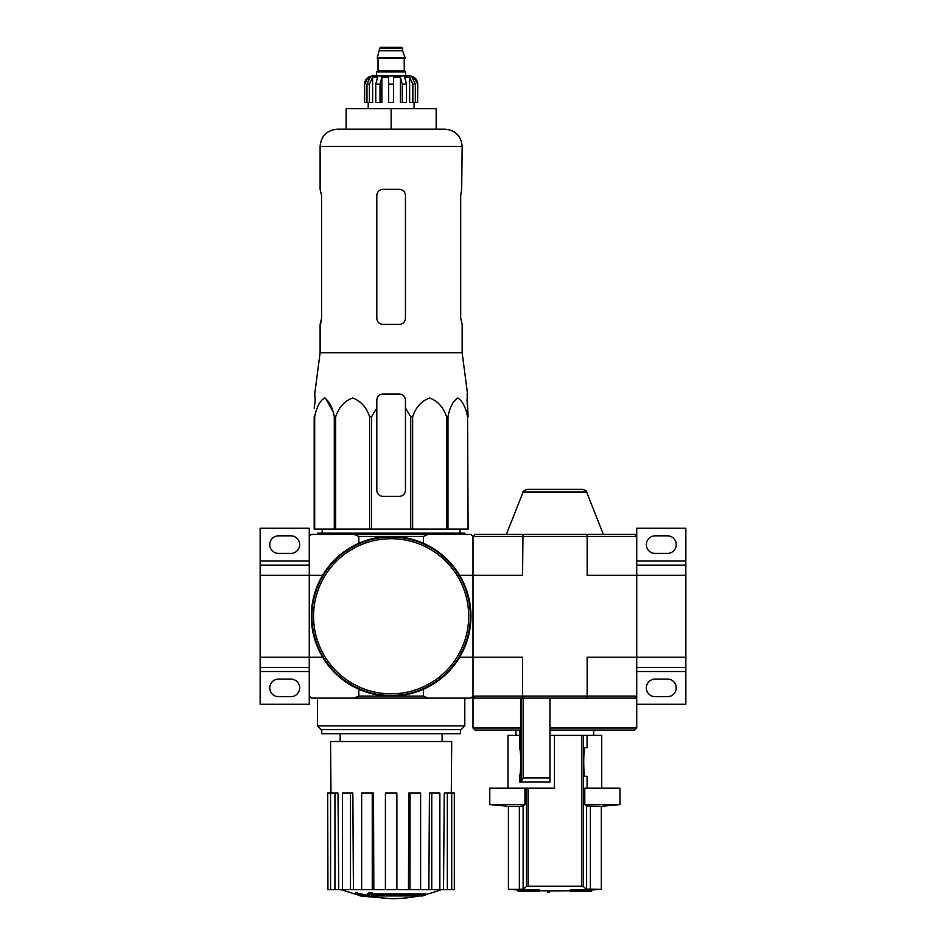 <?xml version="1.0" encoding="UTF-8"?>
<svg xmlns="http://www.w3.org/2000/svg" width="946" height="946" viewBox="0 0 946 946"><rect width="100%" height="100%" fill="white"/><g stroke="black" fill="none" stroke-linecap="round" stroke-linejoin="round"><path stroke-width="1.42" d="M685.85 657.198L685.85 575.334L636.729 575.334L636.729 657.198L685.85 657.198L685.85 667.427L636.729 667.427M636.729 704.273L685.85 704.273L685.85 667.427M667.427 679.098L655.152 679.098A8.798 8.798 0 0 0 646.355 687.896A8.798 8.798 0 0 0 655.152 696.694L667.427 696.694A8.798 8.798 0 0 0 676.236 687.896A8.798 8.798 0 0 0 667.427 679.098M634.683 698.124L586.768 698.124L587.159 696.079L636.729 696.079L636.729 698.124L634.683 698.124L636.729 696.079L636.729 657.198L587.159 657.198L587.159 696.079L522.57 696.079L522.57 657.198L473 657.198L473 536.441L475.046 534.395L522.961 534.395L522.57 575.334L473 575.334L473 536.441L587.159 536.441L587.159 575.334L636.729 575.334L636.729 528.258L685.85 528.258L685.85 561.002L636.729 561.002M667.427 535.826L655.152 535.826A8.798 8.798 0 0 0 646.355 544.636A8.798 8.798 0 0 0 655.152 553.434L667.427 553.434A8.798 8.798 0 0 0 676.236 544.636A8.798 8.798 0 0 0 667.427 535.826M636.729 565.093L685.85 565.093L685.85 561.002M685.85 565.093L685.85 575.334M309.271 565.093L260.15 565.093L260.15 528.258L309.271 528.258L309.271 575.334L260.15 575.334L260.15 667.427L309.271 667.427M309.271 671.518L260.15 671.518L260.15 704.273L309.271 704.273L309.271 657.198L260.15 657.198M260.15 671.518L260.15 667.427M290.848 679.098L278.573 679.098A8.798 8.798 0 0 0 269.764 687.896A8.798 8.798 0 0 0 278.573 696.694L290.848 696.694A8.798 8.798 0 0 0 299.646 687.896A8.798 8.798 0 0 0 290.848 679.098M290.848 535.826L278.573 535.826A8.798 8.798 0 0 0 269.764 544.636A8.798 8.798 0 0 0 278.573 553.434L290.848 553.434A8.798 8.798 0 0 0 299.646 544.636A8.798 8.798 0 0 0 290.848 535.826M260.15 565.093L260.15 575.334M577.817 890.931A695.286 677.466 90 0 1 570.213 891.227L570.213 889.997A695.286 677.466 90 0 0 577.817 889.701L577.817 890.931A694.648 601.585 -90 0 0 580.418 890.919L580.418 889.689A694.648 601.585 -90 0 1 577.817 889.701M570.213 891.227A695.499 156.457 90 0 0 571.857 891.487A695.192 602.058 90 0 0 574.281 891.475L574.281 891.286M574.281 891.475A695.428 156.433 -90 0 1 572.921 891.286L589.654 891.286A695.854 695.854 0 0 0 591.699 891.179L591.699 889.95A695.854 695.854 0 0 0 601.325 889.37L586.615 889.11A694.955 66.61 90 0 1 583.256 886.414L581.624 886.26L583.256 886.414L583.256 735.373L554.451 735.373L554.451 788.184L524.935 788.184L524.935 804.549A612.973 58.747 -90 0 1 523.114 805.957L523.114 889.11L519.342 889.37L523.114 889.11A694.955 66.61 -90 0 0 526.473 886.414L528.105 886.26L526.473 886.414L526.473 788.184M580.418 890.919A695.369 677.549 -90 0 1 574.411 891.179L591.699 891.179M580.418 889.95L591.699 889.95M518.03 891.179A695.854 695.854 0 0 0 520.075 891.286L536.808 891.286A695.428 156.433 90 0 1 535.46 891.475A695.192 602.058 -90 0 0 537.884 891.487A695.499 156.457 -90 0 0 539.516 891.227A695.286 677.466 -90 0 1 531.912 890.931A694.648 601.585 90 0 1 529.311 890.919A695.369 677.549 90 0 0 535.318 891.179L518.03 891.179L518.03 889.95L529.311 889.95M529.311 890.919L529.311 889.689A694.648 601.585 90 0 0 531.912 889.701A695.286 677.466 -90 0 0 539.516 889.997L539.516 891.227M549.543 892.125L549.543 890.907A695.854 695.854 0 0 1 547.498 890.884L547.498 892.113A695.854 695.854 0 0 0 549.543 892.125M531.912 890.931L531.912 889.701M524.935 804.549L489.78 804.549A613.989 613.989 0 0 0 508.404 806.252L508.404 889.37L519.342 889.37L519.342 806.252L523.114 805.957M528.105 788.184L528.105 886.26L581.624 886.26L581.624 735.373M584.794 804.549L619.949 804.549L619.949 788.184L584.794 788.184L584.794 804.549A612.973 58.747 90 0 0 586.615 805.957L601.325 806.252L601.325 889.37M587.088 788.184L587.088 776.311L585.267 776.311L587.088 776.311M583.256 735.373L587.088 735.373L587.088 747.659L585.267 747.659C583.244 745.259 583.221 778.593 585.267 776.311M508.404 806.252L519.342 806.252M489.78 804.549L489.78 788.184L524.935 788.184M520.572 728.006L520.347 730.052L475.046 730.052L473 728.006L520.572 728.006L520.572 698.124M473 728.006L473 698.124L549.957 698.124L549.957 782.046L520.903 782.046L523.162 777.943L523.162 698.124M519.768 748.404L519.756 730.052L519.768 748.404C520.998 752.011 520.998 771.96 519.768 775.566L519.756 782.046L519.768 775.566M549.957 730.052L634.683 730.052L636.729 728.006L636.729 698.124M475.046 698.124L473 696.079L473 575.334L459.661 575.334M586.768 698.124L549.957 698.124M586.768 534.395L634.683 534.395L636.729 536.441L587.159 536.441L586.768 534.395L522.961 534.395M309.271 696.079L311.317 698.124L470.954 698.124L473 696.079L522.57 696.079L522.961 698.124M586.591 491.955L523.138 491.955C522.464 491.565 523.729 490.702 526.946 489.378L582.783 489.378C585.905 490.572 587.17 491.435 586.591 491.955L603.371 534.395M549.957 728.006L636.729 728.006M520.903 782.046L519.768 782.046M508.002 788.184L508.002 735.373L519.756 735.373M549.957 735.373L554.451 735.373M587.088 735.373L601.739 735.373L601.739 788.184M315.243 400.134L314.178 408.093L315.243 400.134L314.711 393.997L320.115 352.799L462.156 352.799L467.56 393.997L467.028 400.134L468.093 416.737L467.123 393.997M314.178 416.737L314.178 529.074L410.73 529.074L410.73 416.737L405.456 408.093L405.456 400.134C405.101 396.409 403.055 394.364 399.318 393.997L382.953 393.997C379.228 394.364 377.182 396.409 376.804 400.134L376.804 408.093L376.804 400.134L376.804 408.093L371.542 416.737L369.626 416.737C366.398 407.194 360.757 400.962 352.704 398.018C344.64 400.856 338.964 407.087 335.688 416.737L334.293 416.737C332.424 407.194 329.173 400.962 324.513 398.018C319.854 400.856 316.591 407.087 314.687 416.737L314.178 490.194M410.73 416.737L412.645 416.737C415.921 407.087 421.585 400.856 429.661 398.018C437.714 400.962 443.355 407.194 446.583 416.737L447.978 416.737C449.87 407.087 453.146 400.856 457.805 398.018C462.452 400.962 465.716 407.194 467.572 416.737L468.093 529.074L467.572 416.737M405.456 408.093L405.456 490.194A6.137 6.137 0 0 1 399.318 496.331L382.953 496.331A6.137 6.137 0 0 1 376.804 490.194L376.804 408.093M325.424 398.207L332.519 410.635M410.73 529.074L467.572 529.074M314.687 529.074L314.687 416.737M334.293 529.074L334.293 416.737M335.688 529.074L335.688 416.737M369.626 529.074L369.626 416.737M371.542 529.074L371.542 416.737M412.645 529.074L412.645 416.737M446.583 529.074L446.583 416.737M447.978 529.074L447.978 416.737M422.436 895.945A143.26 135.455 90 0 0 425.534 895.105A143.26 135.455 90 0 1 422.436 895.945L372.748 895.945A141.167 139.015 90 0 0 378.495 896.784A140.221 114.159 90 0 1 374.758 896.879A141.687 139.535 -90 0 1 367.131 895.531A140.481 24.395 -90 0 0 368.491 894.1A137.442 111.888 -90 0 0 372.298 893.982A141.096 24.501 90 0 1 371.4 895.105L425.534 895.105L425.534 893.887L372.298 893.887M367.131 895.531L367.131 894.313A140.481 24.395 -90 0 0 368.491 892.87A137.442 111.888 -90 0 0 372.298 892.764L372.298 893.982M368.491 892.87L368.491 894.1M378.495 895.945L378.495 896.784M355.933 893.958L355.933 892.728A141.734 141.734 0 0 0 366.161 894.951L366.161 896.631A142.184 142.184 0 0 1 355.933 894.419L355.933 893.958A141.734 141.734 0 0 0 366.161 896.181M362.685 895.968L362.685 896.359A142.562 142.562 0 0 1 359.409 895.661L359.409 895.259M473 696.079L473 657.198L459.661 657.198M473 536.441L470.954 534.395L428.195 534.395L423.43 536.441L423.43 543.276M423.43 536.441L358.841 536.441L354.064 534.395L311.317 534.395L309.271 536.441M354.064 534.395L428.195 534.395M322.61 575.334L309.271 575.334L309.271 657.198L322.61 657.198M354.064 698.124L358.841 696.079L423.43 696.079L423.43 689.256M358.841 536.441L358.841 543.276M358.841 696.079L358.841 689.256M423.43 696.079L428.195 698.124M464.817 725.878L461.045 729.65L321.226 729.65L317.454 725.878L464.817 725.878L464.817 698.124M321.758 729.65L321.758 733.741L460.513 733.741L460.513 729.65M419.113 895.945A143.26 143.26 0 0 1 391.136 898.7L366.161 896.512M355.933 894.313L341.139 889.689M454.317 889.689L454.317 793.091L454.577 889.689L443.52 889.689L444.265 793.091L447.316 793.091L447.316 889.689M439.866 889.689L431.766 889.689L431.766 793.091L439.866 793.091L439.866 889.689L443.52 889.689M431.766 889.689L428.857 889.689L429.425 793.091L431.766 793.091M420.615 889.689L410.02 889.689L410.02 793.091L420.615 793.091L420.615 889.689L428.857 889.689M410.02 889.689L408.447 889.689L408.755 793.091L410.02 793.091M396.871 889.689L385.4 889.689L385.4 793.091L396.871 793.091L396.871 889.689L408.447 889.689M373.824 889.689L372.251 889.689L372.251 793.091L373.516 793.091L373.824 889.689L385.4 889.689M372.251 889.689L327.694 889.689L327.694 793.091L327.943 889.689M330.982 793.091L330.556 741.522L451.715 741.522L451.289 793.091M334.955 889.689L334.955 793.091L338.006 793.091L338.751 889.689M350.505 889.689L350.505 793.091L352.846 793.091L353.414 889.689M454.317 793.091L451.703 793.091L451.703 889.689M451.703 793.091L447.316 793.091M334.955 793.091L327.943 793.091M330.568 793.091L330.568 889.689M350.505 793.091L342.405 793.091L342.405 889.689M372.251 793.091L361.656 793.091L361.656 889.689M317.454 534.395L317.454 533.166L464.817 533.166L464.817 534.395M391.136 108.695L346.106 108.695L346.106 129.164L391.136 129.164L391.136 108.695L436.165 108.695L436.165 129.164M337.308 129.164L444.963 129.164C455.404 130.181 461.14 135.917 462.156 146.358L320.115 146.358C321.132 135.917 326.867 130.181 337.308 129.164M462.156 352.799L462.156 324.419L460.69 318.27L460.69 195.479L461.683 189.342L460.69 195.479M462.156 146.358L461.683 189.342M399.318 189.342L382.953 189.342C379.228 189.685 377.182 191.731 376.804 195.479L376.804 318.27C377.182 322.018 379.228 324.064 382.953 324.419L399.318 324.419C403.043 324.064 405.089 322.018 405.456 318.27L405.456 195.479C405.089 191.742 403.043 189.697 399.318 189.342M320.588 324.419L321.581 318.27L320.115 324.419L320.115 352.799M321.581 318.27L321.581 195.479L320.115 189.342L320.115 146.358M311.932 616.26A79.204 79.204 0 0 0 430.737 684.857A79.204 79.204 0 0 0 430.737 547.675A79.204 79.204 0 0 0 311.932 616.26M311.317 616.26A79.819 79.819 0 0 0 431.045 685.389A79.819 79.819 0 0 0 431.045 547.143A79.819 79.819 0 0 0 311.317 616.26M369.425 102.558L369.425 84.135L372.629 77.3L372.629 102.558L364.529 102.558L364.529 84.135C365.014 79.168 367.746 76.437 372.712 75.952L409.559 75.952C414.525 76.437 417.257 79.168 417.742 84.135L413.922 77.3L412.101 77.3L415.306 84.135L415.306 102.558L412.846 102.558L412.846 84.135L415.306 84.135M379.677 48.329L402.594 48.329L401.577 47.3L380.694 47.3L379.677 48.329L377.218 58.356L405.054 58.356L405.054 57.529L377.218 57.529M402.594 48.329L402.594 50.788L379.677 50.788M405.668 75.952L405.668 71.861L376.603 71.861L376.603 75.952M364.648 102.558L364.648 84.135L368.349 77.3L368.349 79.31M366.965 102.558L366.965 84.135L370.17 77.3L368.349 77.3M388.676 84.135L393.595 84.135L393.595 102.558L388.676 102.558L388.676 77.3L381.865 77.3L380.02 84.135L381.865 77.3L381.865 102.558L375.763 102.558L375.763 84.135L377.608 77.3L372.629 77.3M393.595 84.135L393.595 77.3L400.406 77.3L402.251 84.135L406.508 84.135L404.651 77.3L409.642 77.3L412.846 84.135M413.922 79.31L413.922 77.3L417.624 84.135L417.624 102.558L415.306 102.558M406.508 84.135L406.508 102.558L402.251 102.558L402.251 84.135M417.742 84.135L417.624 102.558M380.02 102.558L380.02 84.135L375.763 84.135M400.406 77.3L400.406 102.558L402.251 102.558M409.642 77.3L409.642 102.558L412.846 102.558M685.85 671.518L636.729 671.518M309.271 561.002L260.15 561.002M586.615 805.957L586.615 889.11M590.387 806.252L590.387 889.37M523.162 777.943L549.957 777.943M521.128 781.372L521.128 698.124M313.564 616.26A77.572 77.572 0 0 0 429.922 683.438A77.572 77.572 0 0 0 429.922 549.094A77.572 77.572 0 0 0 313.564 616.26M404.64 58.356L377.631 58.356M404.238 58.758L404.238 70.832L378.033 70.832L377.016 71.861M366.965 84.135L369.425 84.135M508.404 889.37A695.854 695.854 0 0 0 518.03 889.95M539.516 890.754A695.854 695.854 0 0 0 547.498 890.884M549.543 890.907A695.854 695.854 0 0 0 554.864 890.919A695.854 695.854 0 0 0 570.213 890.754M601.325 806.252A613.989 613.989 0 0 0 619.949 804.549M593.757 735.373L593.757 730.052M515.984 735.373L515.984 730.052M523.138 491.955L506.358 534.395M442.101 741.522L442.101 733.741M340.17 741.522L340.17 733.741M317.454 725.878L317.454 698.124M425.534 894.514A143.26 143.26 0 0 0 441.132 889.689M322.208 529.074L322.148 533.166M460.063 529.074L460.123 533.166M402.594 50.788L405.054 57.529M378.033 58.758L378.033 70.832M404.238 70.832L405.255 71.861M368.207 102.558L368.207 108.695M414.052 102.558L414.052 108.695"/></g></svg>
